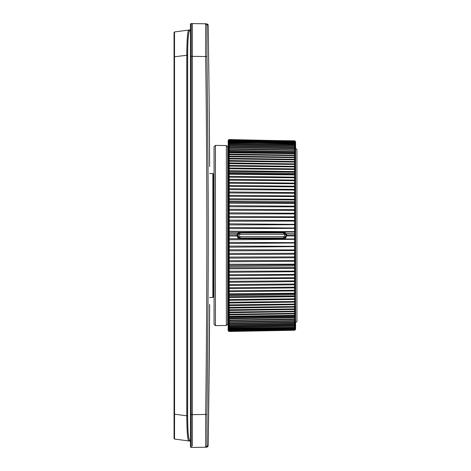 <?xml version="1.0" encoding="UTF-8"?>
<svg xmlns="http://www.w3.org/2000/svg" width="471" height="471" viewBox="0 0 471 471"><rect width="100%" height="100%" fill="white"/><g stroke="black" fill="none" stroke-linecap="round" stroke-linejoin="round"><path stroke-width="0.71" d="M192.345 446.078L192.345 23.55L192.345 24.368L192.345 23.55L191.238 23.568L190.431 24.386A0.818 0.818 0 0 1 190.567 23.944A0.818 0.818 0 0 0 190.431 24.386A0.818 0.818 0 0 1 191.238 23.568L190.431 24.386L190.431 414.663L191.238 414.663L191.238 23.568A0.818 0.818 0 0 0 190.843 23.68A0.818 0.818 0 0 1 191.238 23.568L205.674 23.785L207.01 25.128L208.188 25.146C209.601 124.191 209.448 146.022 209.624 164.679L209.153 102.054A0.548 0.548 0 0 1 209.177 102.207A0.548 0.548 0 0 0 209.153 102.054M190.867 447.338L190.431 446.614L191.238 447.432L192.345 447.45L191.238 447.432L191.238 414.663L205.674 414.445C207.234 295.146 207.234 175.854 205.674 56.555L205.674 23.785L206.846 23.803L205.674 23.785M209.153 368.793L209.654 304.607A0.818 0.818 0 0 0 209.63 304.419L208.188 445.854L207.01 445.872L207.01 414.462C208.653 251.267 208.653 219.721 207.01 56.538L207.01 25.128M208.211 444.347L208.188 445.854L206.846 447.197L205.674 447.214L205.674 414.445L207.01 414.462M192.345 447.45L205.674 447.214L207.01 445.872M191.238 447.432L190.431 446.614L190.431 414.663M208.188 445.854C209.601 346.809 209.448 324.978 209.624 306.321L209.63 304.607M208.206 26.623L208.188 25.146L206.846 23.803L191.238 23.568M190.431 446.614L190.549 447.038M192.345 24.922L192.345 23.55M207.894 24.327L208.153 24.881M208.217 27.359L208.206 26.588M207.823 446.761L205.674 447.214M215.4 325.632L214.058 324.266L214.058 146.734L215.424 145.368L215.424 325.632L215.4 145.368M226.374 325.443L227.717 324.077L227.717 146.923L226.374 145.557L226.374 325.443L215.424 325.632M227.717 240.063L228.123 240.057L227.717 240.063M228.123 230.943L227.717 230.937M228.123 232.315L227.717 232.28M228.123 232.939L227.717 232.939M228.123 238.685L227.717 238.72M228.123 238.061L227.717 238.061M295.588 142.489L295.588 328.511M295.588 322.765L296.954 321.399L296.954 149.601L295.588 148.235L295.588 142.124L295.588 328.876L295.187 329.935L295.505 327.633L295.187 327.845L295.505 315.888L295.187 315.499L295.505 294.446L295.187 293.504L295.187 267.634L295.505 265.897L295.187 264.508L295.187 235.317L294.581 235.053L294.581 142.177L229.218 141.188L229.218 140.576M295.187 326.915L294.581 327.08L294.581 326.332L295.187 326.032L229.218 327.498L229.218 327.18L229.118 329.311L228.164 328.67L229.118 329.812L229.118 331.337L228.5 331.119L294.558 330.1L295.187 329.777L294.581 330L294.581 328.134L294.581 328.67L229.218 329.812L229.218 147.252L229.218 147.694L228.5 147.77L228.5 149.124L229.118 148.771L229.118 149.254L228.5 149.313L228.5 150.779L229.118 150.42L229.118 150.944L228.5 150.985L228.164 152.369L229.118 152.198L229.118 152.757L228.5 152.787L228.5 154.47L229.118 154.099L229.118 154.694L228.5 154.712L228.5 156.502L229.118 156.125L229.118 156.755L228.5 156.755L228.5 158.65L229.118 158.274L229.118 158.939L228.5 158.921L228.5 160.917L229.118 160.534L229.118 161.229L228.5 161.2L228.5 163.296L229.118 162.907L229.118 163.637L228.5 163.59L228.5 165.78L229.118 165.386L229.118 166.151L228.5 166.086L228.5 168.371L229.118 167.976L229.118 168.771L228.5 168.695L228.5 171.067L229.118 170.667L229.118 171.491L228.5 171.397L228.164 173.069L228.5 173.852L228.176 173.381M295.187 329.935L229.218 331.172L229.218 329.812L228.5 329.647L228.5 330.23L229.118 330.407L228.5 330.289L229.118 330.86L228.5 330.966L229.118 331.237M295.187 235.683L294.581 235.947L294.581 235.053L286.815 235.041L286.221 233.663L295.505 233.681L295.187 232.02L229.118 232.338L228.5 232.015L228.164 233.657L228.582 235.5L229.118 234.941L229.159 235.5L228.5 235.724L228.5 238.985L229.118 238.662L229.118 236.059L228.5 235.724M229.159 235.5L229.118 236.059L236.913 236.042A3.003 3.003 0 0 1 236.913 234.958L236.913 236.042L239.869 238.503L283.842 238.503L286.815 235.959L286.815 235.041M286.221 233.663L283.842 232.497L239.869 232.497L283.842 232.497A3.003 3.003 0 0 1 285.261 232.851M286.185 237.384A3.003 3.003 0 0 1 285.161 238.202M295.187 250.272L294.581 250.572L294.581 235.947L286.815 235.959M295.187 239.345L229.118 239.774L229.118 238.662L295.187 238.98M228.5 242.689L228.5 239.433L229.118 239.774L229.118 242.377L228.5 242.689L228.5 246.38L229.118 246.074L229.118 242.377L295.187 242.642M295.187 246.645L229.118 247.181L229.118 246.074L295.187 246.286M228.5 250.054L228.5 246.828L229.118 247.181L229.118 249.765L228.5 250.054L228.5 253.71L229.118 253.427L229.118 249.765L295.187 249.918M295.187 253.881L294.581 254.187L229.118 254.523L229.118 253.427L294.581 253.31L294.581 250.572L229.118 250.86L228.5 250.501M228.5 257.337L228.5 254.152L229.118 254.523L229.118 257.066L228.5 257.337L228.5 260.934L229.118 260.675L229.118 257.066L294.581 256.901L294.581 253.31L295.187 253.522M295.187 278.049L294.581 278.396L294.581 261.323L229.118 261.746L229.118 260.675L294.581 260.457L294.581 256.901L295.187 257.107M228.5 264.49L228.5 261.364L229.118 261.746L229.118 264.243L228.5 264.49L228.164 266.239L228.5 267.999L229.118 267.764L228.947 266.445L228.164 266.239M295.187 264.508L294.581 264.837L229.118 265.303L229.118 264.243L295.187 264.166M228.5 264.914L229.118 265.303L228.947 266.445L295.505 265.897M295.187 267.975L294.581 268.305L229.118 268.811L229.118 267.764L295.187 267.634M228.5 271.461L228.5 268.423L229.118 268.811L229.118 271.243L228.5 271.461L228.5 274.87L229.118 274.664L229.118 271.243L295.187 271.055M295.187 274.746L294.581 275.088L229.118 275.676L229.118 274.664L295.187 274.422M228.5 278.22L228.5 275.282L229.118 275.676L229.118 278.025L228.5 278.22L228.5 281.511L229.118 281.328L229.118 278.025L295.187 277.725M295.187 281.287L294.581 281.634L229.118 282.3L229.118 281.328L294.581 280.851L294.581 278.396L229.218 279.02L228.5 278.62M228.5 284.725L228.5 281.899L229.118 282.3L229.118 284.555L228.5 284.725L228.5 287.869L229.118 287.716L229.118 284.555L294.581 284.042L294.581 280.851L295.187 280.969M295.187 304.325L294.581 304.678L294.581 287.905L229.118 288.646L229.118 287.716L294.581 287.157L294.581 284.042L295.187 284.148M228.5 290.931L228.5 288.24L229.118 288.646L229.118 290.79L228.5 290.931L228.5 293.91L229.118 293.786L229.118 290.79L295.187 290.271M295.187 293.504L294.581 293.857L229.118 294.669L229.118 293.786L295.187 293.215M295.505 294.446L294.74 294.799L229.218 295.517L228.164 295.111L228.5 294.263L229.118 294.669L229.118 296.695L228.5 296.807L228.5 299.603L229.118 299.509L229.118 296.695L295.187 296.071M295.187 299.103L294.581 299.462L229.118 300.333L229.118 299.509L295.187 298.838M228.5 302.305L228.5 299.933L229.118 300.333L229.118 302.229L228.5 302.305L228.5 304.914L229.118 304.849L229.118 302.229L295.187 301.505M295.187 306.544L294.581 306.544L294.581 304.678L229.118 305.614L229.118 304.849L295.187 304.078M228.5 307.41L228.5 305.22L229.118 305.614L229.118 307.363L228.5 307.41L228.5 309.8L229.118 309.771L229.118 307.363L294.581 306.544L294.581 307.133L229.218 308.099L228.5 307.704M295.187 309.129L294.581 309.482L229.118 310.466L229.118 309.771L294.581 308.917L294.581 307.133L295.187 306.78M228.5 312.079L228.5 310.083L229.118 310.466L229.118 312.061L228.5 312.079L228.5 314.245L229.118 314.245L229.118 312.061L294.581 311.184L294.581 308.917L295.187 308.899M295.187 323.671L294.581 323.989L294.581 313.839L229.118 314.875L229.118 314.245L294.581 313.333L294.581 311.184L295.187 311.148M228.5 316.288L228.5 314.498L229.118 314.875L229.118 316.306L228.5 316.288L228.164 316.789L228.5 318.213L229.118 318.243L228.947 317.342L228.164 316.789M295.187 315.499L294.581 315.841L229.118 316.901L229.118 316.306L295.187 315.305M228.5 316.53L229.218 317.348L294.74 316.365L295.505 315.888M295.187 317.383L294.581 317.725L229.118 318.802L229.118 318.243L295.187 317.207M228.5 320.015L228.5 318.437L229.118 318.802L229.118 320.056L228.5 320.015L228.5 321.687L229.118 321.746L229.118 320.056L295.187 318.979M295.187 320.786L294.581 321.116L229.118 322.229L229.118 321.746L295.187 320.627M228.5 323.23L228.5 321.876L229.118 322.229L229.118 323.306L228.5 323.23L228.5 324.637L229.118 324.731L229.118 323.306L229.118 323.748L228.5 323.406M229.218 323.748L237.107 323.612L229.218 323.748L229.118 323.306M295.187 323.542L229.218 324.731L229.218 325.131L229.118 324.731L229.118 326.02L228.5 325.914L228.5 327.057L229.118 327.18L229.118 326.02L229.118 326.385L228.5 326.062L229.218 326.385L229.218 326.026L229.218 326.385L294.581 325.231L294.581 323.989L229.218 325.131L228.5 324.802L228.5 325.914M228.5 327.057L229.118 327.498L228.5 327.186L228.5 328.057L229.118 328.199L228.5 328.169L228.5 328.923L229.118 329.311L228.5 328.923M294.805 327.268L294.581 327.946L294.581 327.304L229.218 328.428M228.971 329.235L295.187 327.845L229.218 329.241M228.164 329.306L229.118 329.812M294.581 330.159L229.118 331.172M228.164 269.706L228.194 269.118M228.5 331.125L228.123 330.094L228.164 140.552L228.5 139.875L229.218 139.675L294.558 140.9L295.411 141.494L294.581 140.823L228.5 139.875M228.517 331.148L229.159 331.466L228.164 330.459M229.118 330.56L228.5 330.23M229.118 330.006L228.5 329.724M228.164 328.67L228.5 329.647M229.118 328.475L228.5 328.057M295.187 319.15L294.581 319.479L229.218 320.58L228.5 320.221M295.187 311.366L294.581 311.714L229.218 312.732L228.5 312.35M228.5 305.22L228.5 304.914M295.187 301.764L294.581 302.117L229.218 303.024L228.5 302.629M228.5 299.933L228.5 299.603M295.187 296.347L294.581 296.706L229.218 297.548L228.5 297.148M228.164 295.111L228.5 296.807M228.5 294.263L228.5 293.91M295.187 290.566L294.581 290.925L229.218 291.696L228.5 291.296M228.5 288.24L228.5 287.869M295.187 284.455L294.581 284.808L229.218 285.508L228.5 285.108M228.5 281.899L228.5 281.511M228.5 275.282L228.5 274.87M295.187 271.384L294.581 271.726L229.218 272.273L228.5 271.879M228.5 268.423L228.5 267.999M228.5 261.364L228.5 260.934M295.187 257.454L294.581 257.772L229.218 258.149L228.5 257.772M228.5 254.152L228.5 253.71M228.5 246.828L228.5 246.38M295.187 243.001L229.218 243.483L228.5 243.136M228.5 239.433L228.5 238.985M295.187 232.015L295.187 228.358L229.118 228.623L229.118 234.941L236.913 234.958L237.502 233.651A3.003 3.003 0 0 1 239.869 232.497L237.502 233.651L228.164 233.657M295.187 231.655L229.118 231.226L228.5 232.015M295.187 228.358L295.187 224.714L229.118 224.926L229.118 228.623L228.5 228.311L228.5 231.567M295.187 227.999L229.118 227.517L228.5 228.311M295.187 224.714L295.187 221.082L229.118 221.235L229.118 224.926L228.5 224.62L228.5 227.864M295.187 224.355L229.118 223.819L228.5 224.62M295.187 221.082L295.187 217.472L229.118 217.573L229.118 221.235L228.5 220.94L228.5 224.172M295.187 220.728L294.581 220.428L229.218 220.134L228.5 220.94M295.187 217.472L295.187 213.893L229.118 213.934L229.118 217.573L228.5 217.29L228.5 220.499M295.187 217.119L294.581 216.813L229.118 216.477L228.5 217.29M295.187 213.893L295.187 210.343L229.118 210.325L229.118 213.934L228.5 213.663L228.5 216.848M295.187 213.546L294.581 213.228L229.118 212.851L228.5 213.663M295.187 210.343L295.187 206.834L229.118 206.757L229.118 210.325L228.5 210.066L228.5 213.228M295.187 209.995L294.581 209.677L229.118 209.254L228.5 210.066M295.187 206.834L295.187 203.366L229.118 203.236L229.118 206.757L228.5 206.51L228.5 209.636M295.187 206.492L294.581 206.163L229.118 205.697L228.5 206.51M295.187 203.366L295.505 201.682L295.187 199.945L229.118 199.757L229.118 203.236L228.5 203.001L228.5 206.086M295.187 203.025L294.581 202.695L229.218 202.189L228.5 203.001M295.187 199.945L295.187 196.578L229.118 196.336L229.118 199.757L228.5 199.539L228.164 201.3L228.5 202.577M295.187 199.61L294.581 199.274L229.218 198.727L228.5 199.539M295.187 196.578L295.187 193.275L229.118 192.975L229.118 196.336L228.5 196.13L228.5 199.121M295.187 196.254L294.581 195.912L229.218 195.324L228.5 196.13M295.187 193.275L295.187 190.031L229.118 189.672L229.118 192.975L228.5 192.78L228.5 195.718M295.187 192.951L294.581 192.604L229.218 191.98L228.5 192.78M295.187 190.031L295.187 186.852L229.218 186.439L229.118 189.672L228.5 189.489L228.5 192.38M295.187 189.713L294.581 189.366L229.218 188.7L228.5 189.489M295.187 186.852L295.187 183.749L229.118 183.284L229.118 186.445L228.5 186.275L228.5 189.101M295.187 186.545L294.581 186.192L229.218 185.486L228.5 186.275M295.187 183.749L295.187 180.729L229.118 180.205L229.118 183.284L228.5 183.131L228.5 185.892M295.187 183.449L294.581 183.095L229.218 182.354L228.5 183.131M295.187 180.729L295.187 177.785L229.118 177.214L229.118 180.205L228.5 180.069L228.5 182.76M295.187 180.434L294.581 180.075L229.218 179.298L228.5 180.069M295.187 177.785L295.187 174.929L229.118 174.305L229.118 177.214L228.5 177.09L228.5 179.704M295.187 177.496L294.581 177.143L229.218 176.331L228.5 177.09M295.187 174.929L295.505 173.764L295.187 172.162L229.118 171.491L229.118 174.305L228.5 174.193L228.5 176.737M295.187 174.653L294.581 174.294L229.218 173.452L228.5 174.193M228.5 171.397L228.5 171.067M229.118 168.771L229.118 170.667L294.581 171.538L295.187 171.897L295.187 169.495L229.118 168.771M228.5 168.695L228.5 168.371M229.118 166.151L229.118 167.976L294.581 168.883L295.187 169.236L295.187 166.922L229.118 166.151M228.5 166.086L228.5 165.78M229.118 163.637L229.118 165.386L294.581 166.322L295.187 166.675L295.187 164.456L229.118 163.637M228.5 163.59L228.5 163.296M229.118 161.229L229.118 162.907L294.581 163.867L295.187 164.22L295.187 162.101L229.118 161.229M229.118 158.939L229.118 160.534L294.581 161.518L295.187 161.871L295.187 159.846L294.581 159.816L229.118 158.939M229.118 156.755L229.118 158.274L294.581 159.286L295.187 159.634L295.187 157.714L294.581 157.667L229.118 156.755M229.118 154.694L229.118 156.125L294.581 157.161L295.187 157.508L295.187 155.695L294.581 155.636L229.118 154.694M229.118 152.757L229.118 154.099L294.581 155.159L295.187 155.501L295.187 153.793L294.581 153.723L229.118 152.757M295.505 153.293L294.74 152.804L229.218 151.797L229.118 152.198L294.581 153.275L295.187 153.617L295.505 153.293L295.187 152.021L294.581 151.933L229.218 150.938L228.947 151.803L228.164 152.369M229.118 149.254L229.118 150.42L294.581 151.521L295.187 151.85L295.187 150.367L294.581 150.273L229.118 149.254M229.118 147.694L229.118 148.771L294.581 149.884L295.187 150.214L295.187 148.848L294.581 148.736L229.218 147.694M295.187 148.848L294.581 148.383L229.218 147.252L229.218 145.869L229.118 147.252L228.5 147.77M295.187 148.706L295.187 147.329L294.581 147.011L229.218 145.869L229.218 144.615L228.5 147.594M263.212 146.463L229.218 145.863L228.5 146.363M295.187 147.329L295.187 146.198L294.581 146.057L229.218 144.974L229.218 143.502L228.5 146.198M229.118 144.615L228.5 144.938L229.218 144.615L294.581 146.057M228.5 145.086L228.5 143.814L229.118 143.502L228.5 143.814L228.5 142.077L228.5 142.831L229.118 142.525L228.5 142.831M295.187 146.198L295.187 145.074L294.581 144.921L229.218 143.82L229.218 142.525L229.118 143.82L228.5 143.943M229.118 142.801L228.5 142.943M295.187 145.074L295.187 144.085L294.581 143.696L229.218 142.801L229.218 141.689L228.164 142.33L228.5 141.353L228.5 141.983L229.118 141.689L228.5 141.983M229.118 141.924L229.118 142.525M295.187 144.085L295.187 143.231L294.581 143.054L229.218 141.924L229.118 140.994L228.5 141.353L228.5 140.77L228.164 141.694L229.118 140.994L228.5 141.276M229.118 140.994L229.118 141.689M295.505 142.737L295.187 141.948L295.505 142.737L294.581 141.747L228.5 140.77L229.118 140.44L228.5 140.711L229.118 140.028L228.5 140.334M229.118 140.594L228.164 141.694M229.218 140.44L229.218 140.028L229.118 140.44M229.118 140.14L229.118 139.828L228.5 140.287M228.164 140.541L229.218 139.534L295.158 141.035M228.164 140.841L228.358 140.252M228.164 175.889L228.2 175.253M228.164 204.761L228.188 204.126M229.218 142.572L295.187 143.991L228.983 142.578M229.218 141.759L294.581 142.866L295.187 143.231L294.581 142.866L295.187 143.155L295.187 142.519L295.505 143.367L295.187 142.519L294.581 142.33M228.959 140.576L228.353 140.864L229.218 140.382L294.563 141.6L295.187 141.948L294.581 141.747L294.581 141.306L229.218 140.134L229.218 139.828L294.581 140.947M295.187 235.317L295.505 233.681M295.187 147.458L229.218 146.269M295.187 146.081L294.599 145.769L228.906 144.644M294.581 144.921L229.118 143.502M294.581 141.747L295.187 141.895L294.581 141.624M295.193 141.877L294.581 141M294.581 141.306L295.187 141.477L294.581 140.841M295.187 141.07L295.588 142.124M295.187 329.523L229.118 330.86M228.959 330.424L228.353 330.136L229.218 330.618L294.563 329.4L229.118 330.407M294.581 328.823L295.187 328.481M294.699 328.099L229.118 329.076M294.581 328.134L295.187 327.769M295.187 313.492L294.581 313.839L294.581 313.333L295.187 313.286M239.869 238.503L283.842 238.503M295.187 260.657L294.581 260.457L294.581 261.323L295.187 261.005M295.187 287.251L294.581 287.157L294.581 287.905L295.187 287.551M295.187 322.152L229.218 323.306M295.187 322.294L294.581 322.617L236.324 323.624M295.187 324.802L229.118 326.02M295.187 324.919L294.581 324.943M228.906 326.356L294.599 325.231L294.581 326.079L229.118 327.18M295.187 325.926L294.581 326.079M228.983 328.422L294.569 327.31L229.118 328.199M295.187 329.052L294.581 329.253M295.187 329.488L294.581 329.694M295.176 329.947L229.159 331.466L294.558 330.242L295.5 329.412L295.158 329.971M238.603 238.226A3.003 3.003 0 0 1 237.561 237.419M295.187 142.454L294.581 142.177L295.187 142.519M295.187 144.968L294.581 144.662L295.187 144.968M283.707 238.232L286.439 235.5L283.707 232.968C286.969 234.658 286.969 236.342 283.707 238.032L240.004 238.232L237.278 235.5L240.004 232.768L283.707 232.768M240.004 232.768L240.004 232.968C236.748 234.658 236.748 236.342 240.004 238.032L283.707 238.032L283.707 236.666C285.208 235.889 285.208 235.111 283.707 234.334L283.707 232.968L240.004 232.968L240.004 234.334C238.509 235.111 238.509 235.889 240.004 236.666L283.707 236.666M240.004 238.232L240.004 236.666M295.588 148.235L295.588 280.092M209.148 369.735A0.548 0.548 0 0 1 209.165 369.888L209.148 369.735A0.548 0.548 0 0 1 209.165 369.888L208.241 443.641A0.818 0.818 0 0 1 208.217 443.823A0.818 0.818 0 0 0 208.241 443.641L208.217 443.641M209.148 101.265A0.548 0.548 0 0 0 209.165 101.112L209.148 101.265A0.548 0.548 0 0 0 209.165 101.112L208.241 27.359A0.818 0.818 0 0 0 208.217 27.177M212.827 173.499L212.827 297.501L213.651 296.683L213.651 174.317L212.827 173.499L209.63 173.499M190.431 441.168L174.517 439.049L174.046 438.507L174.046 414.18L174.558 414.18L174.517 31.951L174.046 32.493L174.046 414.18M174.046 438.507L174.517 439.049L174.558 414.18L186.781 415.811L186.781 55.189C186.887 40.088 187.517 31.716 188.665 30.067L188.671 30.067C187.558 31.71 186.946 40.088 186.84 55.189L186.84 415.811C186.946 430.912 187.558 439.29 188.665 440.933L188.671 440.933A0.818 0.818 -82.4 0 0 189.489 440.114C188.376 438.548 187.764 430.447 187.658 415.811L186.781 415.811C186.887 430.883 187.517 439.255 188.665 440.933L188.671 440.933M187.069 429.087L187.617 436.593M190.431 29.832L174.517 31.951L174.046 32.493M207.01 56.538L190.431 56.337M295.129 235.5L294.558 235.5M295.505 201.682L228.164 201.3M295.505 173.764L294.74 173.393L229.218 172.645L228.164 173.069M229.218 147.252L236.324 147.376M256.13 328.84L294.74 328.181L295.505 327.633M240.004 234.334L283.707 234.334M174.046 56.82L187.658 55.189L187.658 415.811M188.671 30.067L189.489 30.886C188.376 32.452 187.764 40.553 187.658 55.189M190.431 440.238L189.489 440.114M189.489 30.886L190.431 30.762M209.654 166.393A0.818 0.818 0 0 1 209.63 166.581L209.624 164.679C209.454 145.78 209.571 121.247 208.188 25.146L206.846 23.803M226.374 145.557L215.424 145.368M294.705 326.326L229 327.469M295.064 328.676L228.965 329.906M294.734 329.653L229.218 331.042L228.317 330.471M228.535 331.031L228.229 330.554M294.705 144.674L228.829 143.555M294.699 142.901L228.971 141.765M294.976 142.271L228.647 141.129M228.965 141.094L228.453 141.294M295.311 141.6L294.558 141.176L229.218 139.958L228.317 140.529M228.229 140.446L228.535 139.969M229.218 325.137L263.207 324.537M295.134 329.853L295.411 329.506L294.74 329.877M295.064 142.324L294.716 142.236M212.827 297.501L209.63 297.501"/></g></svg>
